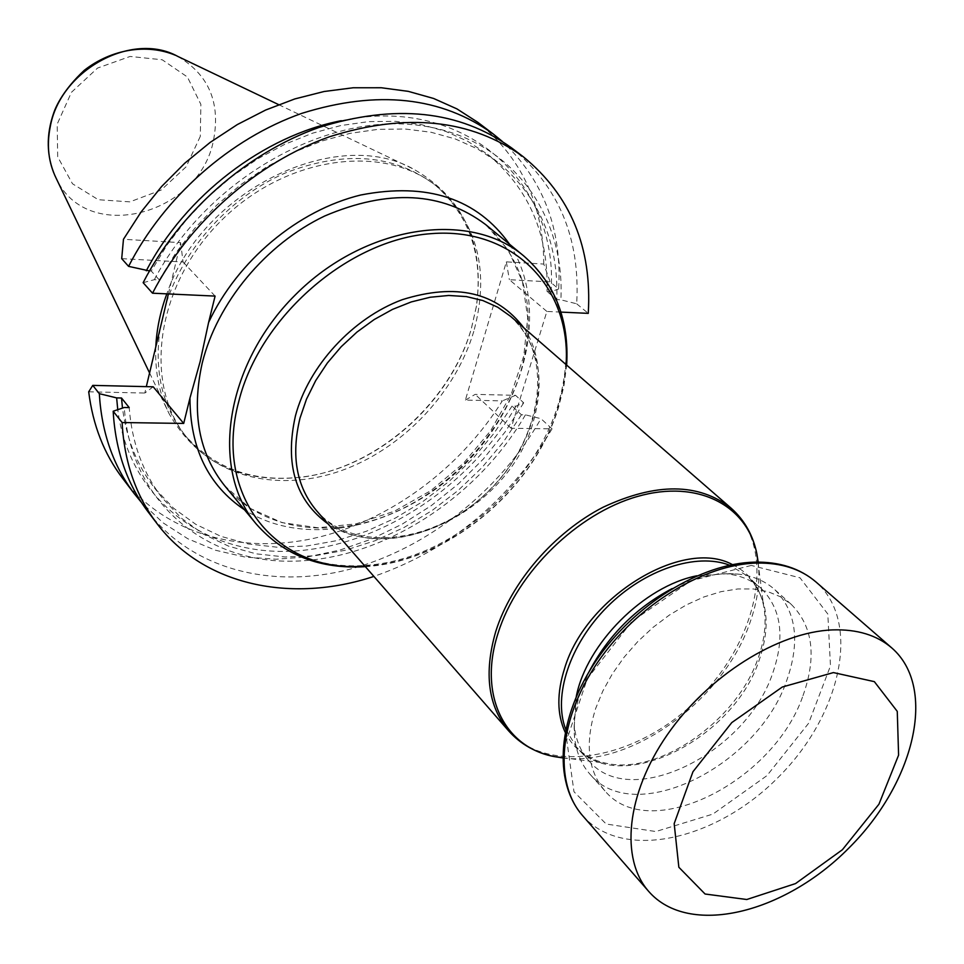 <?xml version="1.0" encoding="UTF-8"?>
<svg xmlns="http://www.w3.org/2000/svg" width="964" height="964" viewBox="0 0 964 964"><rect width="100%" height="100%" fill="white"/><g stroke="black" fill="none" stroke-linecap="round" stroke-linejoin="round"><path stroke-width="0.72" stroke-dasharray="4.82 3.62" d="M672.089 588.594C695.381 577.038 717.18 572.194 737.496 574.05C752.438 575.641 764.789 580.762 774.55 589.426C796.336 611.26 800.397 641.602 786.745 680.464C757.945 766.368 634.107 827.919 590.004 774.225C581.328 764.488 576.183 752.149 574.58 737.195C573.206 723.217 575.171 708.203 580.485 692.14L589.028 671.775M802.976 695.707C816.882 656.605 812.953 626.142 791.167 604.295L780.43 596.752L767.754 591.583L753.402 588.956L737.701 588.968L721.036 591.667L703.792 596.993L686.404 604.874L669.317 615.104L652.965 627.444L637.782 641.578L624.142 657.171L612.393 673.788L602.837 691.019L595.692 708.407C584.75 743.292 587.823 770.766 604.898 790.841C649.001 844.536 773.634 782.105 802.976 695.707M122.524 478.228C165.266 533.767 240.253 554.698 314.541 538.177C388.962 521.223 459.912 468.89 502.328 400.891L465.383 400.084L506.353 261.859L543.792 264.064L550.167 281.91L558.686 288.947C561.964 228.757 543.13 179.533 502.172 141.286M543.792 264.064C543.491 204.85 521.524 157.614 477.879 122.368M341.28 120.705C464.865 94.171 559.12 182.823 551.047 291.67L558.686 288.947M143.142 282.681L154.336 279.68L159.313 279.922L151.24 271.029L167.35 244.591L186.45 219.684L208.176 196.801L232.131 176.364L257.87 158.735L284.886 144.251L312.673 133.14L340.714 125.573L368.501 121.633L395.529 121.331L421.364 124.609L445.561 131.333L467.757 141.31L487.627 154.312C528.875 188.45 548.673 234.168 547.022 291.465L551.047 291.67M151.24 271.029L149.492 270.932M159.313 279.922L175.556 253.327L194.8 228.263L216.683 205.212L240.807 184.618L266.703 166.856L293.887 152.252L321.831 141.033L350.028 133.369L377.948 129.357L405.109 129.007L431.041 132.249L455.333 138.961L477.602 148.95L497.532 161.976C538.876 196.21 558.638 242.085 556.831 299.635L547.022 291.465M154.336 279.68C205.621 182.003 320.156 115.114 413.436 124.73C507.076 133.779 565.519 210.899 560.867 299.828L556.831 299.635M511.547 147.878C558.722 186.45 580.436 238.433 576.689 303.805L560.867 299.828M576.689 303.805L588.257 313.36M560.903 312.095L546.865 311.444L511.101 428.257L552.035 428.86L540.961 418.677L525.44 414.845L521.44 414.773L512.053 406.061L516.041 406.145L523.705 402.819L515.547 395.324L475.192 394.372L465.383 400.084M511.101 428.257L475.192 394.372M546.865 311.444L509.353 279.693L550.167 281.91M148.082 511.86C192.414 569.447 271.462 589.366 348.92 569.471C426.534 549.131 499.545 491.375 540.961 418.677M525.44 414.845C476.71 498.605 382.925 559.084 294.128 561.168C205.561 563.434 130.489 502.232 124.308 407.483M521.44 414.773L503.304 442.09L482.096 467.444L458.225 490.387L432.089 510.51L404.169 527.416L374.96 540.78L344.979 550.323L314.782 555.782L284.934 556.987L256.05 553.818L228.733 546.227L203.585 534.261L181.196 518.054L162.169 497.822C142.889 472.902 131.899 442.813 129.2 407.579M512.053 406.061L494.05 433.234L472.987 458.442L449.26 481.241L423.268 501.22L395.505 517.993L366.441 531.236L336.593 540.671L306.528 546.034L276.825 547.166L248.049 543.937L220.84 536.309L195.776 524.32L173.472 508.124L154.481 487.941C137.201 465.612 126.525 439.006 122.476 408.097M516.041 406.145C468.733 487.639 378.442 547.022 291.61 551.179C205.019 555.409 129.429 499.798 117.753 409.688M523.705 402.819L505.088 431.98L483.205 459.141L458.454 483.844L431.245 505.666L402.06 524.211L371.405 539.129L339.786 550.107L307.769 556.879L275.945 559.228L244.928 557.035L215.346 550.203L187.823 538.756L162.988 522.777L141.479 502.485M552.035 428.86C509.534 500.605 450.164 549.793 373.899 576.424M515.547 395.324L502.328 400.891M506.353 261.859L509.353 279.693M168.399 293.936L180.617 242.651L123.464 239.277M180.617 242.651L183.076 261.991L121.705 258.653M215.093 296.093L183.076 261.991M153.204 386.805L144.805 393.047L146.323 386.636M88.7 391.806L144.805 393.047M473.794 331.351C455.984 391.3 405.531 445.621 346.438 468.733C287.393 491.7 223.19 481.06 187.691 438.487C142.6 385.636 155.421 286.007 220.828 221.033C285.706 155.529 385.323 142.576 438.234 187.594C477.939 224.19 489.784 272.101 473.794 331.351M576.243 696.647L574.291 725.844C575.809 739.978 580.689 751.631 588.932 760.825C630.287 810.941 746.003 753.607 772.67 673.282C785.262 637.084 781.418 608.778 761.138 588.365C751.932 580.135 740.268 575.279 726.145 573.785L696.948 575.773M155.807 346.811C154.83 371.682 159.325 394.095 169.29 414.038C198.319 464.058 243.916 484.916 306.106 476.59C379.527 465.492 450.706 401.349 471.468 328.182L476.505 305.95C484.735 243.759 463.817 198.174 413.749 169.218C336.123 125.308 201.548 190.607 166.82 293.863M160.157 328.555C153.951 371.429 162.41 407.218 185.546 435.897C216.237 470.167 256.761 483.651 307.142 476.324C379.985 465.323 450.646 401.651 471.239 329.049L476.24 306.986C483.494 256.605 469.95 216.093 435.632 185.45C394.818 154.348 344.775 150.167 285.489 172.918C230.42 196.62 183.317 248.507 165.904 304.407M224.72 485.808C260.931 529.284 326.965 539.43 387.962 515.15C449.031 490.688 501.497 434.306 520.548 372.417C537.755 311.227 526.103 261.943 485.603 224.552L508.281 250.086L522.488 281.753L527.706 317.698L523.826 355.885L511.245 394.192L490.736 430.619L463.455 463.323L430.788 490.664L394.384 511.209L356.102 523.85L317.927 527.778L281.97 522.609L250.279 508.438L224.72 485.808M509.607 244.29C549.372 305.696 527.441 401.928 464.612 464.467C402.157 527.392 305.95 549.468 244.495 509.775M523.765 255.954C564.53 293.683 575.87 343.69 557.794 405.977C537.864 468.998 484.097 526.706 421.871 552.119C359.717 577.364 292.682 567.748 256.171 523.922M731.11 508.161C776.96 547.974 759.162 638.517 698.731 698.261C639.072 758.776 548.552 776.695 508.667 730.905M316.541 510.679C370.345 577.111 507.426 517.74 533.225 421.943C545.745 378.165 538.213 342.967 510.607 316.349C554.228 353.643 543.455 436.8 489.869 489.688C437.053 543.359 353.896 554.24 316.541 510.679M523.934 327.941C553.324 371.598 537.117 442.982 490.013 489.845C443.223 537.008 371.863 553.324 328.158 523.994M364.886 566.085C446.368 562.253 533.116 490.628 557.963 408.013L563.422 386.239L566.085 364.609M565.699 729.29L576.388 746.943C617.755 797.047 732.833 740.388 759.078 660.461C771.477 624.455 767.537 596.246 747.245 575.857L729.567 565.193M732.435 564.603C749.149 572.821 759.524 586.425 763.56 605.416C766.741 621.804 764.862 639.578 757.921 658.725C736.448 721.241 658.713 775.43 605.982 763.223C586.98 759.21 573.363 748.847 565.121 732.158M562.651 757.909C631.36 767.32 723.41 700.069 749.799 623.106C757.511 601.693 760.307 581.352 758.186 562.096M200.307 136.346L186.124 166.808L161.096 190.101L129.887 201.862L98.316 199.717L72.493 183.775L57.683 156.843L57.201 124.115L71.457 92.291L97.581 68.046L130.116 56.454L162.217 59.78L187.402 76.999L200.861 104.365L200.307 136.346M55.02 175.906L56.105 178.147C86.278 244.76 199.174 215.538 213.454 140.563C220.744 102.714 208.827 74.65 177.713 56.37L175.46 55.297M751.305 565.434L690.983 580.774L631.902 621.455L587.257 678.801L566.748 739.966L573.99 791.757L606.199 824.027L655.821 831.534L712.878 814.098L766.958 775.634L808.663 723.193L830.474 665.883L827.811 614.02L800.012 577.81L751.305 565.434M582.605 815.652C622.575 861.491 715.637 840.789 778.081 777.49C841.283 714.975 861.852 621.876 815.954 581.967M791.167 604.295L774.55 589.426M604.898 790.841L590.004 774.225M497.532 161.976L487.627 154.312M162.169 497.822L154.481 487.941M574.291 725.844L574.58 737.195M726.145 573.785L737.496 574.05M562.639 757.668L605.982 763.223C593.728 760.608 583.859 755.186 576.388 746.943L588.932 760.825M757.945 562.096L763.56 605.416C761.271 594.836 756.873 586.004 750.366 578.93L761.138 588.365M365.368 566.651C447.489 561.843 533.466 490.29 558.493 407.531L563.88 386.275L566.651 365.091M149.577 372.972L169.29 414.038M278.644 104.63L413.749 169.218M476.24 306.986L476.505 305.95M307.142 476.324L306.106 476.59M185.546 435.897L187.691 438.487M435.632 185.45L438.234 187.594"/><path stroke-width="1.45" d="M589.028 671.775C608.188 635.529 635.866 607.802 672.089 588.594M244.495 509.775C208.248 485.41 190.077 448.152 189.968 398.012L200.163 361.56L208.598 322.47C237.18 261.111 298.262 210.152 360.729 195.005C427.474 182.112 477.096 198.548 509.607 244.29M493.303 134.056L477.879 122.368L456.924 108.884L433.619 98.473L408.302 91.363L381.322 87.748L353.101 87.772L324.085 91.508L294.779 98.943L265.69 110.017L237.313 124.573L210.188 142.383L184.811 163.157L161.615 186.51L141.045 212.044L123.464 239.277L121.705 258.653L128.586 266.365C164.085 196.789 230.577 138.286 302.009 113.294C377.635 89.748 441.404 96.665 493.303 134.056L502.172 141.286M149.492 270.932L128.586 266.365M146.299 270.764C185.413 195.584 263.955 135.611 341.28 120.705M523.271 156.758L511.547 147.878C459.406 110.318 395.132 103.546 318.735 127.561C246.567 153.035 179.232 212.345 143.142 282.681L152.529 293.201C188.98 222.359 256.858 162.53 329.507 136.755C406.398 112.439 470.986 119.102 523.271 156.758C570.567 195.451 592.221 247.652 588.257 313.36L560.903 312.095M113.174 411.23C115.403 450.537 127.043 484.073 148.082 511.86L156.987 523.572C135.888 495.725 124.26 462.045 122.103 422.533L113.174 411.23L124.308 407.483L129.2 407.579L121.512 397.999L122.476 408.097M117.753 409.688L116.644 397.903L121.512 397.999M141.479 502.485L134.237 493.64C113.294 465.974 101.654 432.655 99.316 393.673L116.644 397.903M373.899 576.424C291.598 603.705 203.778 585.714 156.987 523.572M99.316 393.673L92.761 385.383L88.7 391.806C92.857 425.172 104.124 453.972 122.524 478.228L134.237 493.64M152.529 293.201L215.093 296.093L208.598 322.47M189.968 398.012L183.702 423.437L122.103 422.533M183.702 423.437L153.204 386.805L92.761 385.383M146.323 386.636L168.399 293.936M696.948 575.773C644.072 586.088 586.474 643.771 576.243 696.647M166.82 293.863C160.289 311.649 156.626 329.302 155.807 346.811M165.904 304.407L160.157 328.555M832.547 629.902C778.044 631.938 708.118 675.74 667.257 734.833C626.239 793.89 619.936 858.96 648.772 891.495C688.682 937.213 783.877 913.896 848.802 848.115C914.487 783.105 937.671 687.874 891.893 648.025C876.927 635.143 857.141 629.094 832.547 629.902M833.414 672.583L782.31 687.019L731.784 722.59L692.959 771.73L674.173 823.642L678.849 867.251L705.082 894.014L746.787 899.508L795.541 883.578L842.367 849.754L878.927 804.241L898.593 755.137L897.267 711.384L874.348 681.644L833.414 672.583M202.247 362.97C191.27 412.339 198.765 453.285 224.72 485.808L256.171 523.922C209.827 469.661 224.998 364.766 295.056 295.153C364.561 225.01 469.432 209.682 523.765 255.954L485.603 224.552C442.03 191.703 388.372 188.86 324.639 216.032C265.775 244.109 217.045 302.853 202.247 362.97M495.785 631.396C511.257 582.148 554.143 532.405 603.151 507.209C656.086 482.506 698.731 482.831 731.11 508.161L510.607 316.349L497.689 307.191L482.844 300.551L466.383 296.587L448.694 295.466L430.173 297.249L411.279 301.925L392.469 309.408L374.213 319.53L356.993 332.05L341.232 346.678L327.338 363.018L315.662 380.672L306.48 399.192L300.009 418.099C290.899 455.731 296.406 486.603 316.541 510.679L508.667 730.905C488.025 706.142 483.735 672.98 495.785 631.396M328.158 523.994C295.514 500.256 284.609 464.178 295.454 415.785C308.588 366.019 352.607 318.084 402.229 299.696C456.177 282.765 496.749 292.188 523.934 327.941M566.085 364.609C571.218 288.26 514.053 227.082 431.342 233.637C348.835 239.313 259.629 316.674 238.759 401.518C212.755 497.617 278.548 573.809 364.886 566.085M729.567 565.193C696.297 552.36 644.482 569.447 607.212 606.874C569.845 644.193 552.818 696.032 565.699 729.29M565.121 732.158C556.951 714.288 556.782 693.032 564.603 668.389C585.799 596.535 683.151 537.502 732.435 564.603M758.186 562.096L756.897 553.999C747.353 505.317 697.791 479.168 637.59 496.436C577.472 513.378 516.849 572.749 498.111 633.107C477.903 695.092 504.389 747.606 554.553 756.632L562.651 757.909M278.644 104.63L177.713 56.37C132.164 31.029 60.19 70.071 50.249 126.754C46.513 145.431 48.477 162.567 56.105 178.147L149.577 372.972M757.294 563.06C703.877 564 636.373 605.428 597.596 662.413C558.65 719.373 553.722 783.021 582.605 815.652C552.288 780.78 557.915 716.951 596.101 660.714C634.36 604.344 700.671 563.301 754.704 562.133C779.442 561.675 799.867 568.29 815.954 581.967C800.951 569.049 781.394 562.747 757.294 563.06M757.945 562.096L756.897 553.999C753.161 535.43 744.557 520.15 731.11 508.161M562.639 757.668L554.553 756.632C535.984 752.92 520.681 744.341 508.667 730.905M566.651 365.091C569.35 319.819 555.047 283.44 523.765 255.954M256.171 523.922C283.705 555.168 320.108 569.411 365.368 566.651M55.02 175.906C46.441 155.975 46.019 134.924 53.791 112.752C55.972 106.293 63.491 89.748 84.266 70.324C111.33 49.188 146.89 43.272 175.46 55.297M582.605 815.652L648.772 891.495M815.954 581.967L891.893 648.025"/></g></svg>

